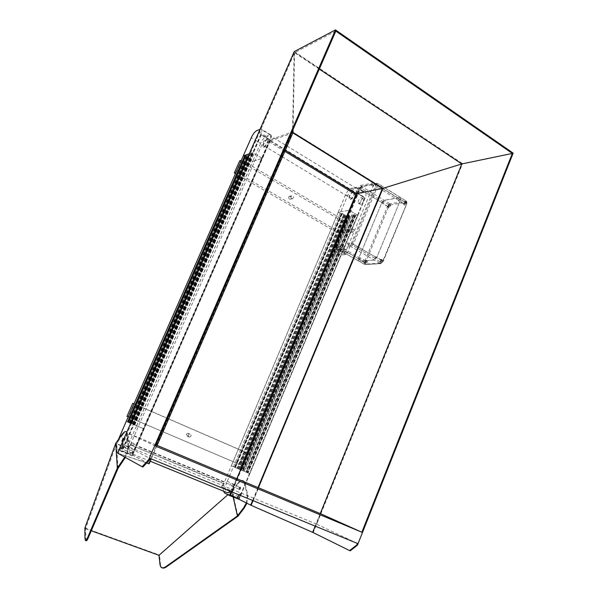 <?xml version="1.0" encoding="UTF-8"?>
<svg xmlns="http://www.w3.org/2000/svg" width="598" height="598" viewBox="0 0 598 598"><rect width="100%" height="100%" fill="white"/><g stroke="black" fill="none" stroke-linecap="round" stroke-linejoin="round"><path stroke-width="0.45" stroke-dasharray="2.99 2.24" d="M136.658 425.731L143.924 428.848L132.106 455.848L128.204 453.673C126.821 451.46 127.389 447.267 129.923 441.077L136.658 425.731L126.275 421.328L133.302 424.348L121.379 451.475L117.597 449.352C116.52 447.872 116.685 444.845 118.105 440.263M143.924 428.848L133.302 424.348M132.106 455.848L121.379 451.475M132.898 451.213L132.038 453.082L132.898 451.213M134.116 443.626L133.264 445.473L134.116 443.626M122.216 446.833L121.357 448.709L122.216 446.833M123.016 439.65L122.657 440.479M128.413 422.24L131.246 423.451L249.725 153.686L249.231 153.85L252.707 152.677L260.848 134.146C261.857 131.777 262.133 130.177 261.692 129.34L260.003 129.362M128.413 422.248L130.401 423.078L247.273 157.147L250.891 159.292L248.925 159.21L252.7 161.415L262.238 158.38L252.782 152.722L250.891 153.29L253.574 154.576L251.78 155.196L249.725 153.686M245.651 156.033L247.064 156.766L248.813 156.183L131.082 423.377L143.894 428.833L130.267 423.025L247.131 157.797L246.361 157.296L247.273 157.147M128.174 422.143L245.621 156.011M248.813 156.183L131.246 423.451L248.82 156.175M248.701 156.018L246.159 154.889M131.635 423.623L250.106 154.269L131.635 423.631M253.574 154.576L134.819 424.984M250.966 159.397L134.393 424.774M243.296 155.869L246.877 157.999M131.949 423.765L250.891 153.29M132.517 423.975L248.925 159.21M130.14 422.965L246.787 157.917M132.681 424.042L249.082 159.277M239.08 499.45L234.057 496.848C232.084 494.486 232.226 490.345 234.476 484.417L240.62 469.781L231.284 465.82L240.336 469.699L231.321 465.835L239.051 469.116L237.055 468.271L343.476 215.19L346.638 217.067L240.546 469.751L237.055 468.271M240.62 469.781L249.837 473.721L240.553 469.789L249.807 473.713L243.446 470.985L350.122 216.588L349.479 216.192L349.89 216.125L242.728 470.686L243.446 470.985M230.133 491.242L233.474 486.039L236.591 478.617L231.12 491.646M249.837 473.721L239.133 499.33M223.517 491.175C222.845 488.342 223.368 484.791 225.087 480.53L231.284 465.82M239.424 494.897L238.632 496.669L239.424 494.897M239.91 487.437L239.118 489.194L239.91 487.437M228.974 492.169L229.871 490.98L230.028 491.347M230.409 483.505L229.617 485.27L230.409 483.505M260.579 143.378L252.655 161.423L262.268 158.38L270.341 139.925C271.335 137.57 271.597 135.963 271.133 135.118L270.027 134.894L266.11 136.322C264.189 137.331 262.343 139.685 260.579 143.378L251.257 137.742M267.463 139.229C264.6 141.584 263.18 144.23 263.21 147.183C264.226 149.052 269.451 140.866 268.188 139.379L267.463 139.229M252.655 161.423L243.289 155.876M262.268 158.38L252.707 152.677M267.089 138.998C264.226 141.352 262.806 144.006 262.836 146.959C263.853 148.827 269.078 140.642 267.814 139.155L267.089 138.998M349.89 216.125L348.432 215.295L346.324 215.601L348.776 216.79L242.332 470.514L240.546 469.751M348.776 216.79L346.638 217.067M246.929 472.48L354.337 215.953L350.122 216.588M356.296 193.543L356.707 192.556C357.619 190.284 357.746 188.684 357.103 187.75L355.773 187.368L351.303 188.288C349.142 189.05 347.229 191.196 345.562 194.731L338.244 212.096L349.262 210.294L338.289 212.088L341.63 214.099L341.279 213.516L342.303 213.464L345.524 215.362L343.476 215.19M338.244 212.096L346.705 217.104L357.858 215.422L349.456 210.414L357.821 215.422L355.713 215.743L248.065 472.966M354.337 215.953L351.848 214.772L353.956 214.428L355.713 215.743M242.332 470.514L239.723 469.408L346.324 215.601L239.716 469.4L243.065 470.828M244.29 471.359L351.848 214.764M355.062 215.34L247.348 472.659L355.077 215.332M341.63 214.099L235.021 467.404M343.626 215.25L237.212 468.339M341.563 214.032L234.932 467.367M239.843 464.556L242.003 465.453L247.243 452.97L245.06 452.14L239.843 464.556L128.204 416.955L128.607 417.105L134.393 403.964L133.989 403.822M242.003 465.453L128.607 417.105M189.103 437.033C187.817 435.636 188.101 434.634 189.932 434.028C191.666 435.232 191.524 436.271 189.506 437.138L189.103 437.033M247.243 452.97L134.393 403.964M245.06 452.14L132.711 403.358M186.456 434.245L187.996 433.273C189.723 434.477 189.581 435.501 187.57 436.368L186.456 434.245M353.239 191.442C350.114 193.453 348.739 195.965 349.105 198.992C350.525 201.04 355.773 193.401 354.106 191.704L353.239 191.442M357.858 215.422L365.243 197.759C366.14 195.494 366.26 193.894 365.595 192.952L364.249 192.556L359.727 193.423C357.544 194.163 355.631 196.294 353.971 199.814L346.705 217.104M353.575 191.652C350.45 193.662 349.075 196.174 349.449 199.194C350.862 201.242 356.116 193.603 354.45 191.906L353.575 191.652M235.986 172.441L236.509 172.284L241.861 160.129L241.338 160.301M337.302 232.682L339.881 232.368L344.754 220.767L342.153 221.14L337.302 232.682L235.47 173.607M339.881 232.368L236.509 172.284M291.63 198.581C290.576 197.504 290.635 196.57 291.794 195.763C293.723 196.234 293.992 197.213 292.616 198.7L291.63 198.581M344.754 220.767L241.861 160.129M342.153 221.14L239.663 160.855M288.595 197.034L289.402 196.286C291.316 196.742 291.592 197.721 290.217 199.201L289.238 199.082L288.595 197.034M131.014 443.23C129.093 447.954 128.652 451.161 129.714 452.843C131.515 453.755 133.758 451.453 136.449 445.921L269.444 141.973C270.707 138.975 271.044 136.942 270.453 135.873C268.24 135.013 265.422 137.914 261.999 144.574L131.014 443.23L226.657 482.795C224.923 487.333 224.796 490.502 226.261 492.296M356.266 193.52C357.066 191.113 357.103 189.409 356.378 188.422C353.672 187.241 350.675 189.813 347.378 196.151L226.657 482.795M294.119 51.921L292.534 131.866L269.892 139.887L261.049 134.789L364.735 197.945L239.058 498.433L230.125 494.793M292.885 132.898L270.191 140.844L269.324 140.605L285.313 150.337M356.49 193.655L356.812 193.857L230.424 494.905M261.049 134.789L122.209 450.743L132.719 455.056L149.104 463.786M117.597 453.12L294.111 52.041L462.037 163.807L462.568 163.658L313.262 532.579L251.295 505.385L230.701 495.047L239.058 498.433M312.836 532.377L462.037 163.807L383.221 188.198L357.402 193.199L364.735 197.945M117.642 453.135L148.431 463.51L292.534 131.866L383.221 188.198L251.295 505.385M269.892 139.887L132.076 454.801L122.209 450.743M148.431 463.51L132.076 454.801M261.348 134.677L122.418 450.855M335.814 31.103L294.597 52.684L293.05 129.504M319.295 69.114L294.597 52.684L118.322 453.441L142.9 467.045M146.689 462.994L118.322 453.441M155.473 446.071L127.666 433.072L122.71 444.351L150.098 458.434M513.159 153.133L462.568 163.658L294.268 51.585M350.234 550.833L313.262 532.579M357.402 193.199L230.701 495.047M365.086 197.878L239.335 498.568M320.251 513.6L315.183 526.113M357.402 543.425L316.566 524.11L320.737 513.802M316.566 524.11L122.71 444.351M155.981 444.912L127.666 433.072M160.047 564.923L161.684 567.614M160.533 565.207L159.502 555.064L232.233 491.1L221.32 486.615L223.727 483.378L130.289 444.815L127.92 448.276L115.997 443.38M237.982 516.216L232.233 491.1M233.13 497.02L231.815 491.242L227.86 494.718M159.554 555.512L158.971 555.303L159.457 555.602M86.134 540.652L85.507 528.684L116.431 443.97L115.78 443.701M118.03 468.354L116.453 443.903L127.957 448.694L127.92 448.276M84.879 528.46L85.507 528.684L84.841 528.572M84.871 528.004L159.502 555.064M85.507 528.684L91.277 530.777M246.877 503.224L247.864 495.361L244.694 482.676L243.782 480.994C242.317 479.97 240.523 480.799 238.393 483.483L232.338 491.526L221.32 486.615M221.41 487.041L223.727 483.378M223.824 483.804L130.289 444.815M130.327 445.233L127.957 448.694M240.792 493.896L238.617 495.578L237.825 497.895L241.024 495.697L241.457 493.656L240.224 493.664L238.049 495.346L237.256 497.663L240.456 495.465L240.889 493.417L240.224 493.664M240.291 489.358L240.65 487.43L239.551 489.695L240.291 489.358M247.864 495.361L247.288 495.129L244.126 482.444L243.214 480.755L243.782 480.994M239.342 487.542L240.082 487.198L239.723 489.119L238.983 489.463L239.342 487.542M247.288 495.129L246.316 502.94M238.393 483.483L237.832 483.251C239.962 480.568 241.756 479.738 243.214 480.755M237.832 483.251L231.815 491.242M121.7 434.948L122.336 435.209L116.453 443.903M119.443 448.821L119.697 449.599L122.343 447.035L122.949 444.927L119.996 447.581M124.75 457.104C126.978 452.806 128.054 449.105 127.965 446.003L126.694 432.361M127.965 446.003L128.615 446.272L127.576 433.752L126.828 432.055M121.035 447.424L123.592 445.189L122.986 447.304L120.34 449.86L121.035 447.424L120.392 447.162M123.098 439.328L123.764 439.201L123.166 440.958L122.523 441.376L122.478 440.763M122.336 435.209C123.898 432.952 125.221 431.816 126.32 431.801M128.615 446.272C128.705 449.404 127.621 453.127 125.363 457.448M373.802 185.432L373.279 186.374L373.802 185.432M362.351 187.75L361.842 188.669L362.351 187.75M338.408 244.859L337.907 245.8L338.408 244.859M349.441 243.767L348.926 244.724L349.441 243.767M344.598 251.997L336.248 252.588L337.496 250.248L345.629 249.53L344.598 251.997L342.871 251.003L343.902 248.536L335.784 249.269L334.536 251.616L342.871 251.003M352.887 232.166L344.411 233.078L345.666 230.746L354.166 229.811L352.887 232.166L351.168 231.164L352.192 228.713L343.97 229.759L342.96 232.174L351.168 231.164M332.892 254.06L333.093 255.555L345.801 254.554L347.371 252.887L375.641 185.156L375.35 183.78L362.059 186.494L360.527 188.206L332.892 254.06L331.187 253.096L331.382 254.584L344.059 253.567L345.629 251.885L373.944 184.102L374.034 182.839L360.4 185.477L358.867 187.181L331.187 253.096M362.993 198.603C360.631 200.076 359.6 201.952 359.906 204.224C362.351 203.836 363.599 202.027 363.659 198.805L362.993 198.603M371.702 185.365L372.225 184.423L371.702 185.365M360.288 187.682L360.796 186.755L360.288 187.682M336.293 244.851L336.794 243.909L336.293 244.851M347.296 243.76L347.812 242.803L347.296 243.76M358.867 203.402C361.229 201.937 362.261 200.061 361.969 197.774L361.312 197.579C358.95 199.059 357.918 200.935 358.217 203.208L358.867 203.402M376.448 183.736L377.45 183.369L406.662 201.347L406.573 203.245L400.653 199.568L400.742 197.669L400.152 197.489L384.103 200.24L381.793 202.729L358.486 258.867L358.396 260.907L358.86 261.079L374.326 260.085L376.71 257.618L400.653 199.568L376.71 257.618L374.326 260.085L358.86 261.079L358.396 260.907L358.486 258.867L381.793 202.729L384.103 200.24L400.742 197.669L400.653 199.568L377.891 185.44L378.026 183.534L377.45 183.369L361.85 186.561L359.555 189.11L335.747 245.853L335.605 247.893L351.048 246.66L353.411 244.134L377.891 185.44L376.733 185.111L376.448 183.736L360.863 186.912L359.338 188.617L335.493 245.427L335.695 246.892L350.682 245.464L352.259 243.775L376.733 185.111M382.907 203.118L383.572 201.922L382.907 203.118M398.926 200.45L399.614 199.224L398.926 200.45M375.028 258.366L375.708 257.118L375.028 258.366M359.548 259.412L360.205 258.194L359.548 259.412M360.489 187.809L359.817 189.028L360.489 187.809M376.06 184.655L375.365 185.903L376.06 184.655M351.624 243.207L350.944 244.477L351.624 243.207M336.614 244.702L335.956 245.935L336.614 244.702M375.708 256.729L374.684 258.628L375.708 256.729M360.213 257.82L359.219 259.667L360.213 257.82M399.591 198.842L398.545 200.704L399.591 198.842M383.557 201.556L382.548 203.372L383.557 201.556M382.63 260.13L381.098 262.963C382.406 262.814 383.026 261.909 382.959 260.25L382.63 260.13M366.993 261.117L365.513 263.875C366.768 263.703 367.359 262.821 367.292 261.229L366.993 261.117M406.356 202.438L404.794 205.219C406.087 205.084 406.73 204.195 406.73 202.558L406.356 202.438M390.195 205.039L388.685 207.753C389.918 207.596 390.539 206.729 390.539 205.144L390.195 205.039M387.938 206.602L388.939 204.793L387.938 206.602M388.909 204.254L389.253 204.359C389.253 205.936 388.633 206.803 387.399 206.968L388.909 204.254M404.054 204.045L405.1 202.184L404.054 204.045M405.048 201.623L405.422 201.743C405.422 203.387 404.771 204.277 403.486 204.411L405.048 201.623M364.69 262.754L365.684 260.915L364.69 262.754M365.684 260.362L365.976 260.474C366.043 262.066 365.453 262.948 364.204 263.127L365.684 260.362M380.276 261.812L381.307 259.928L380.276 261.812M381.292 259.353L381.614 259.472C381.681 261.132 381.061 262.036 379.752 262.186L381.292 259.353M128.555 453.942L117.941 449.614M129.923 441.077L119.458 436.742M126.335 421.351L243.341 155.914M133.272 424.333L252.67 152.684M136.576 425.694L252.58 161.378M136.688 425.739L252.7 161.415M143.894 428.833L262.223 158.388L143.894 428.833M143.834 428.811L262.186 158.335M133.391 424.386L252.782 152.722M132.711 424.087L251.579 153.701M132.823 424.139L251.691 153.731M133.085 424.251L252.042 153.619M251.511 155.129L133.212 424.296L252.154 153.649M134.647 424.909L253.462 154.426M134.7 424.931L253.507 154.463M133.474 424.401L251.78 155.196M133.429 424.386L251.736 155.188M133.137 424.266L251.452 155.099M131.695 423.653L250.143 154.321M131.896 423.735L250.45 154.149L131.896 423.743M131.837 423.713L250.413 154.09M130.394 423.078L247.124 157.805L130.401 423.078M247.333 157.177L130.334 423.055L247.086 157.752M129.587 422.734L246.406 157.349M247.288 155.211L129.534 422.726L246.369 157.289M130.005 422.913L247.004 157.08M130.05 422.935L247.056 157.087M134.229 424.707L250.854 159.255M134.281 424.722L250.891 159.292M133.907 424.565L250.315 159.629M133.795 424.52L250.203 159.599M133.048 424.199L249.53 159.195M132.935 424.154L249.418 159.165M128.122 422.113L245.404 155.846L128.114 422.113M129.609 422.749L246.735 156.669M129.676 422.779L246.795 156.698M129.893 422.868L247.011 156.758M129.93 422.883L247.064 156.766M131.239 423.444L248.813 156.16M131.134 423.399L248.746 156.048M129.646 422.771L247.408 155.248M129.28 422.614L246.952 155.323M129.168 422.569L246.839 155.293M234.521 497.155L225.012 493.275M234.476 484.417L225.087 480.53M270.341 139.925L260.848 134.146M266.11 136.322L256.759 130.618M270.027 134.894L260.616 129.131M346.75 217.096L240.658 469.796M357.806 215.43L249.8 473.706M338.311 212.133L231.359 465.857M338.289 212.088L231.321 465.835L338.274 212.096M349.217 210.302L240.299 469.684M357.783 215.385L249.762 473.691M355.1 215.377L247.385 472.674M355.481 215.273L247.684 472.809L355.496 215.258M355.459 215.22L247.647 472.786M354.293 214.525L246.354 472.241M354.225 214.503L246.286 472.218M354.009 214.435L246.077 472.121M353.956 214.428L246.025 472.106M351.893 214.861L244.365 471.388M351.93 214.891L244.403 471.411M353.097 215.579L245.688 471.957M353.209 215.616L245.8 472.001M353.612 215.557L246.137 472.143M353.724 215.586L246.249 472.188M344.022 215.19L237.533 468.473M344.134 215.22L237.645 468.518M344.74 215.586L238.318 468.802M344.852 215.616L238.43 468.854M345.599 215.504L239.051 469.116M345.562 215.392L238.976 469.086M345.524 215.362L238.931 469.071M342.362 213.486L235.433 467.591M342.303 213.464L235.373 467.561M342.086 213.396L235.164 467.472M342.034 213.389L235.111 467.449M341.294 213.508L234.506 467.188L341.279 213.516M341.316 213.561L234.543 467.202M341.929 213.92L235.216 467.494M341.951 213.964L235.253 467.509M348.171 216.431L241.659 470.23M348.058 216.401L241.547 470.178M347.662 216.461L241.226 470.043M347.55 216.424L241.114 469.991M346.399 215.743L239.835 469.452M346.362 215.714L239.798 469.437M348.38 215.287L241.42 470.133M348.432 215.295L241.465 470.148M348.641 215.362L241.682 470.245M348.709 215.385L241.742 470.267M349.867 216.072L243.02 470.813M242.728 470.686L349.479 216.192L242.736 470.686M349.516 216.229L242.773 470.701M356.707 192.556L365.243 197.759M355.773 187.368L364.249 192.556M351.303 188.288L359.727 193.423M345.562 194.731L353.971 199.814M233.474 486.039L136.449 445.921M284.872 151.346L269.444 141.973M347.378 196.151L261.999 144.574M269.324 140.605L131.859 454.682M270.191 140.844L132.719 455.056M157.102 445.383L151.227 458.898L157.08 445.375M236.868 478.736L231.396 491.765M258 487.572L252.633 500.466M258.396 487.736L253.029 500.631M85.641 538.32L84.968 538.193M244.694 482.676L244.126 482.444M126.933 433.483L127.576 433.752M241.024 495.697L240.456 495.465M238.617 495.578L238.049 495.346M238.124 497.932L237.548 497.7M123.016 445.503L122.373 445.241M122.986 447.304L122.343 447.035M120.34 449.86L119.697 449.599M333.093 255.555L331.382 254.584M345.801 254.554L344.059 253.567M347.371 252.887L345.629 251.885M375.641 185.156L373.944 184.102M375.35 183.78L373.66 182.726M362.059 186.494L360.4 185.477M360.527 188.206L358.867 187.181M352.192 228.713L353.911 229.722M342.96 232.174L344.657 233.16M343.97 229.759L345.666 230.746M343.902 248.536L345.629 249.53M334.768 251.698L336.48 252.677M335.784 249.269L337.496 250.248M359.338 188.617L387.586 206.273L389.903 203.798L361.85 186.561L360.863 186.912M365.513 262.604L335.366 245.501L335.605 247.893L364.324 264.294L364.414 262.26L387.586 206.273L388.685 206.594L390.232 204.95L406.393 202.341L406.737 203.731L382.974 261.55L381.375 263.18L365.767 264.084L365.513 262.604L388.685 206.594M350.682 245.464L351.048 246.66L380.38 263.583L364.795 264.473L336.054 248.058L335.695 246.892M406.737 203.731L382.772 261.132L352.259 243.775M335.493 245.427L359.204 188.721L361.319 186.486L376.912 183.294L378.026 183.534L406.662 201.347L406.902 203.619L383.124 261.468L382.772 261.132L380.38 263.583L380.821 263.658L365.229 264.548L364.324 264.294L365.229 264.548L365.767 264.084M390.232 204.95L389.903 203.798L406.057 201.167L406.393 202.341M382.974 261.55L381.375 263.18M128.204 453.673L117.597 449.352M134.154 443.649L123.554 439.261M133.264 445.473L122.657 441.092M132.928 451.236L122.246 446.863M132.038 453.082L121.357 448.709M129.527 422.711L246.361 157.296M234.057 496.848L224.556 492.976M239.955 487.467L230.454 483.535M239.118 489.194L229.617 485.27M239.469 494.927L229.909 491.01M238.632 496.669L229.184 492.804M271.133 135.118L261.692 129.34M262.836 146.959L263.21 147.183M267.814 139.155L268.188 139.379M357.821 215.422L249.807 473.713M341.966 213.957L235.261 467.509M346.317 215.616L239.716 469.4M349.905 216.11L243.072 470.828M189.932 434.028L187.996 433.273M189.506 437.138L187.57 436.368M357.103 187.75L365.595 192.952M291.794 195.763L289.402 196.286M292.616 198.7L290.217 199.201M150.262 461.237L129.714 452.843M356.378 188.422L270.453 135.873M157.139 445.398L151.272 458.913M236.808 478.706L231.336 491.735M121.992 441.16L122.523 441.376M123.053 438.708L123.689 438.977M238.983 489.463L239.551 489.695M240.082 487.198L240.65 487.43M241.457 493.656L240.889 493.417M237.825 497.895L237.256 497.663M123.592 445.189L122.949 444.927M120.108 449.853L119.465 449.591M161.355 567.308L160.869 567.016M332.802 255.443L331.09 254.479M375.731 183.885L374.034 182.839M358.217 203.208L359.906 204.224M361.969 197.774L363.659 198.805M352.446 228.802L354.166 229.811M342.714 232.084L344.411 233.078M344.142 248.626L345.876 249.62M334.536 251.616L336.248 252.588M349.538 243.805L347.812 242.803M348.926 244.724L347.191 243.722M338.498 244.888L336.794 243.909M337.907 245.8L336.196 244.821M362.463 187.779L360.796 186.755M361.842 188.669L360.175 187.652M373.922 185.47L372.225 184.423M373.279 186.374L371.582 185.328M360.205 258.194L336.741 244.746M359.42 259.36L335.956 245.935M375.708 257.118L351.766 243.251M374.894 258.314L350.944 244.477M399.614 199.224L376.217 184.7M398.761 200.405L375.365 185.903M383.572 201.922L360.631 187.854M382.757 203.073L359.817 189.028M388.939 204.793L383.781 201.623M387.706 206.534L382.548 203.372M390.539 205.144L389.253 204.359M388.685 207.753L387.399 206.968M405.1 202.184L399.838 198.917M403.807 203.963L398.545 200.704M406.73 202.558L405.422 201.743M404.794 205.219L403.486 204.411M365.684 260.915L360.407 257.888M364.496 262.686L359.219 259.667M367.292 261.229L365.976 260.474M365.513 263.875L364.204 263.127M381.307 259.928L375.925 256.811M380.066 261.737L374.684 258.628M382.959 260.25L381.614 259.472M381.098 262.963L379.752 262.186"/><path stroke-width="0.9" d="M128.413 422.24L130.708 423.235L128.413 422.248L246.159 154.889L249.231 153.85L243.289 155.876M118.105 440.263L126.253 421.321M122.657 440.479L123.016 439.65M127.561 421.882L245.016 155.271L243.296 155.861L126.275 421.328L243.296 155.861M245.016 155.271L245.748 155.727L128.368 422.225L245.748 155.727M240.336 469.699L356.266 193.52M231.12 491.646L229.483 495.533L224.556 492.976L223.517 491.175M239.133 499.33L229.483 495.533M230.028 491.347L229.071 492.759L228.974 492.169M260.003 129.362L256.759 130.618C254.868 131.657 253.029 134.027 251.257 137.742L243.266 155.869M349.254 210.302L356.296 193.543M126.948 416.425L128.211 416.941L126.948 416.425L132.711 403.358L133.989 403.822M235.47 173.607L234.334 172.942L235.986 172.441M241.338 160.301L239.663 160.855L234.334 172.942M150.262 461.237L226.261 492.296C227.262 493.073 228.548 492.722 230.133 491.242M142.115 466.724L117.559 453.112L294.268 51.585L335.471 29.9L148.573 459.802L142.115 466.724L142.9 467.045L149.365 460.124L148.573 459.802M285.313 150.337L356.49 193.655M315.183 526.113L312.664 532.332L349.598 550.571L356.797 544.957L357.402 543.425L150.098 458.434L149.365 460.124M356.797 544.957L357.425 545.212L350.234 550.833L349.598 550.571M335.471 29.9L513.159 153.133L357.425 545.212M512.351 153.432L361.857 532.213L155.473 446.071L335.814 31.103L512.351 153.432L461.798 163.942L382.929 188.355L356.565 193.647M157.102 445.383L292.99 132.502L157.08 445.375M149.081 463.794L151.212 458.89L149.141 463.816L146.689 462.994M293.05 129.504L292.99 132.502L382.929 188.355L258.396 487.736M319.295 69.114L461.798 163.942L320.251 513.6M231.396 491.765L230.118 494.808L250.689 505.138L312.664 532.332M155.981 444.912L320.737 513.802L361.857 532.213M115.78 443.701L117.328 468.152L87.233 538.492C86.493 540.181 85.903 540.854 85.454 540.525L84.968 538.193L84.871 528.004L115.75 443.275L121.7 434.948C123.764 432.018 125.333 430.994 126.395 431.876L126.694 432.361M161.684 567.614C162.895 568.451 164.495 568.197 166.476 566.844L237.982 516.216L244.283 507.994L246.877 503.224M246.316 502.94L243.7 507.754L237.391 515.977L165.99 566.56C163.762 568.055 162.058 568.205 160.869 567.016L160.047 564.923L158.971 555.303L227.86 494.718M237.443 515.932L233.13 497.02M237.982 516.216L237.391 515.977M125.363 457.448L118.03 468.354L87.921 538.619C87.181 540.308 86.583 540.981 86.134 540.652L85.813 540.592M118.008 468.421L117.328 468.152L124.75 457.104M91.277 530.777L158.971 555.303M119.996 447.581L119.443 448.821M122.523 440.696L121.88 441.115L123.053 438.708L122.523 440.696M122.478 440.763L123.098 439.328M126.32 431.801L126.858 431.988M128.316 422.203L245.703 155.674M349.329 210.332L240.411 469.729M355.885 194.522L284.872 151.346M292.885 132.898L382.428 188.49L258 487.572M356.64 193.475L236.868 478.736M252.633 500.466L250.689 505.138M253.029 500.631L251.085 505.317M244.283 507.994L243.7 507.754M123.487 459.174L124.145 459.436M87.921 538.619L87.233 538.492M165.99 566.56L166.476 566.844M294.149 51.764L117.559 453.112M292.96 132.719L157.139 445.398M151.272 458.913L149.141 463.816M356.535 193.55L236.808 478.706M231.336 491.735L230.066 494.77M126.828 432.055L126.395 431.876"/></g></svg>
